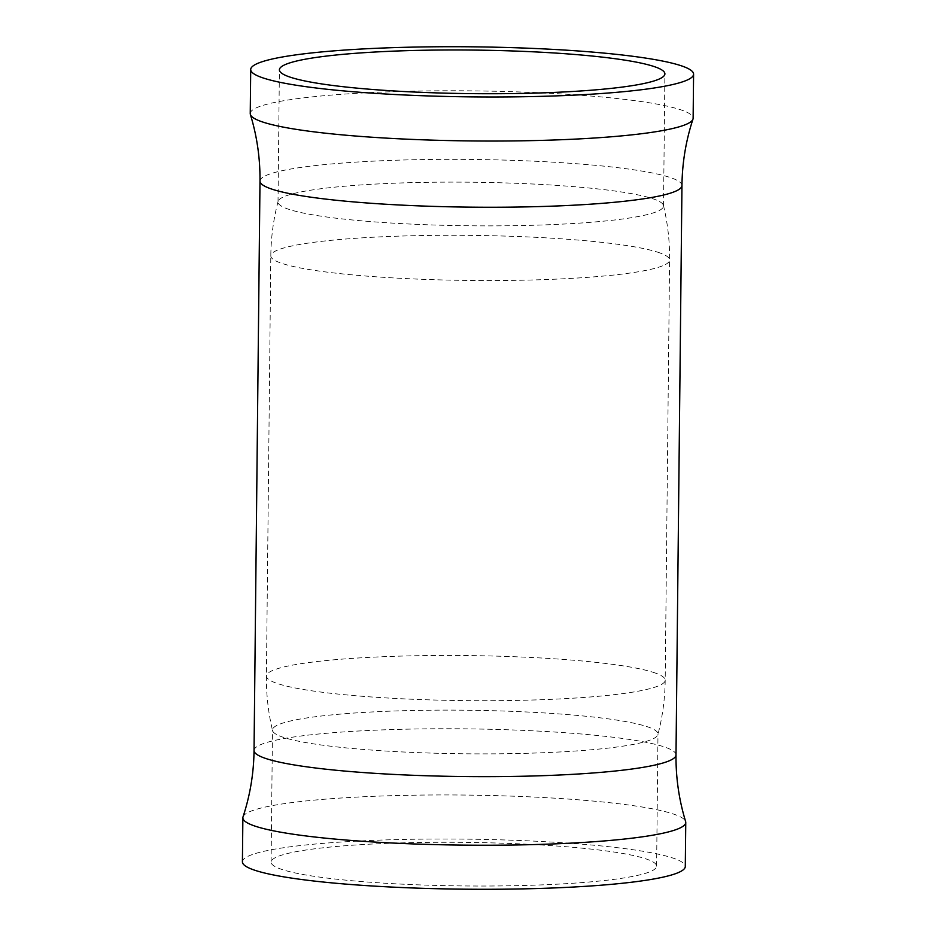 <?xml version="1.0" encoding="UTF-8"?>
<svg xmlns="http://www.w3.org/2000/svg" width="936" height="936" viewBox="0 0 936 936"><rect width="100%" height="100%" fill="white"/><g stroke="black" fill="none" stroke-linecap="round" stroke-linejoin="round"><path stroke-width="0.7" stroke-dasharray="4.68 3.51" d="M652.041 198.479A192.757 21.785 -179.4 0 1 663.448 205.405A192.757 21.785 -179.4 0 1 663.519 206.025A192.757 21.785 -179.4 0 1 503.896 225.81A192.757 21.785 -179.4 0 1 289.481 209.535A192.757 21.785 -179.4 0 1 278.015 201.989A192.757 21.785 -179.4 0 1 278.097 201.369A192.757 21.785 -179.4 0 1 440.318 182.169A192.757 21.785 -179.4 0 1 652.041 198.479M646.519 726.465A192.757 21.785 -179.4 0 1 657.985 734.011A192.757 21.785 -179.4 0 1 657.903 734.631A192.757 21.785 -179.4 0 1 495.682 753.831A192.757 21.785 -179.4 0 1 283.959 737.521A192.757 21.785 -179.4 0 1 272.551 730.595A192.757 21.785 -179.4 0 1 272.481 729.975A192.757 21.785 -179.4 0 1 432.104 710.19A192.757 21.785 -179.4 0 1 646.519 726.465M645.138 858.616A192.757 21.785 -179.4 0 1 656.604 866.163A192.757 21.785 -179.4 0 1 496.981 885.959A192.757 21.785 -179.4 0 1 282.567 869.673A192.757 21.785 -179.4 0 1 271.101 862.126A192.757 21.785 -179.4 0 1 430.712 842.341A192.757 21.785 -179.4 0 1 645.138 858.616M242.412 861.822A221.458 25.026 -179.4 0 1 425.786 839.089A221.458 25.026 -179.4 0 1 672.118 857.797A221.458 25.026 -179.4 0 1 685.292 866.467M243.021 816.882A221.458 25.026 -179.4 0 1 430.174 795.003A221.458 25.026 -179.4 0 1 672.574 813.747A221.458 25.026 -179.4 0 1 685.62 821.515M250.24 113.584A221.458 25.026 -179.4 0 1 433.614 90.85A221.458 25.026 -179.4 0 1 679.957 109.547A221.458 25.026 -179.4 0 1 693.131 118.228M657.727 252.194A199.403 22.534 -179.4 0 1 669.591 259.997A199.403 22.534 -179.4 0 1 504.481 280.472A199.403 22.534 -179.4 0 1 282.672 263.636A199.403 22.534 -179.4 0 1 270.808 255.82A199.403 22.534 -179.4 0 1 435.919 235.357A199.403 22.534 -179.4 0 1 657.727 252.194M653.328 672.364A199.403 22.534 -179.4 0 1 665.192 680.179A199.403 22.534 -179.4 0 1 500.081 700.643A199.403 22.534 -179.4 0 1 278.273 683.807A199.403 22.534 -179.4 0 1 266.409 676.003A199.403 22.534 -179.4 0 1 431.519 655.528A199.403 22.534 -179.4 0 1 653.328 672.364M254.042 750.496A210.986 23.845 -179.4 0 1 428.746 728.828A210.986 23.845 -179.4 0 1 663.448 746.647A210.986 23.845 -179.4 0 1 676.003 754.919M259.997 181.081A210.986 23.845 -179.4 0 1 434.714 159.424A210.986 23.845 -179.4 0 1 669.404 177.243A210.986 23.845 -179.4 0 1 681.958 185.504M663.448 205.405C667.731 223.353 669.778 241.546 669.591 259.997L665.192 680.179C664.993 698.619 662.559 716.777 657.903 734.631M663.519 206.025L664.899 73.874M656.604 866.163L657.985 734.011M271.101 862.126L272.481 729.975M278.015 201.989L279.396 69.837M278.097 201.369C273.441 219.223 271.007 237.381 270.808 255.82L266.409 676.003C266.222 694.453 268.269 712.647 272.551 730.595"/><path stroke-width="1.4" d="M653.433 66.327A192.757 21.785 -179.4 0 1 664.899 73.874A192.757 21.785 -179.4 0 1 505.288 93.658A192.757 21.785 -179.4 0 1 290.862 77.384A192.757 21.785 -179.4 0 1 279.396 69.837A192.757 21.785 -179.4 0 1 439.019 50.041A192.757 21.785 -179.4 0 1 653.433 66.327M685.76 822.416L685.292 866.467A221.458 25.026 -179.4 0 1 501.918 889.2A221.458 25.026 -179.4 0 1 255.586 870.503A221.458 25.026 -179.4 0 1 242.412 861.822L242.869 817.772A221.458 25.026 -179.4 0 1 243.021 816.882C250.099 795.378 253.773 773.241 254.042 750.496A210.986 23.845 -179.4 0 0 266.596 758.757A210.986 23.845 -179.4 0 0 501.286 776.576A210.986 23.845 -179.4 0 0 676.003 754.919C675.792 777.664 678.998 799.859 685.62 821.515A221.458 25.026 -179.4 0 1 685.76 822.416A221.458 25.026 -179.4 0 1 502.386 845.149A221.458 25.026 -179.4 0 1 256.043 826.453A221.458 25.026 -179.4 0 1 242.869 817.772M680.413 65.497A221.458 25.026 -179.4 0 1 693.588 74.178A221.458 25.026 -179.4 0 1 510.214 96.911A221.458 25.026 -179.4 0 1 263.882 78.203A221.458 25.026 -179.4 0 1 250.708 69.533A221.458 25.026 -179.4 0 1 434.082 46.8A221.458 25.026 -179.4 0 1 680.413 65.497M693.588 74.178L693.131 118.228A221.458 25.026 -179.4 0 1 692.979 119.118A221.458 25.026 -179.4 0 1 505.826 140.997A221.458 25.026 -179.4 0 1 263.425 122.253A221.458 25.026 -179.4 0 1 250.38 114.484A221.458 25.026 -179.4 0 1 250.24 113.584L250.708 69.533M692.979 119.118C685.901 140.622 682.227 162.759 681.958 185.504A210.986 23.845 -179.4 0 1 507.253 207.172A210.986 23.845 -179.4 0 1 272.551 189.353A210.986 23.845 -179.4 0 1 259.997 181.081L254.042 750.496M681.958 185.504L676.003 754.919M250.38 114.484C257.002 136.141 260.208 158.336 259.997 181.081"/></g></svg>
